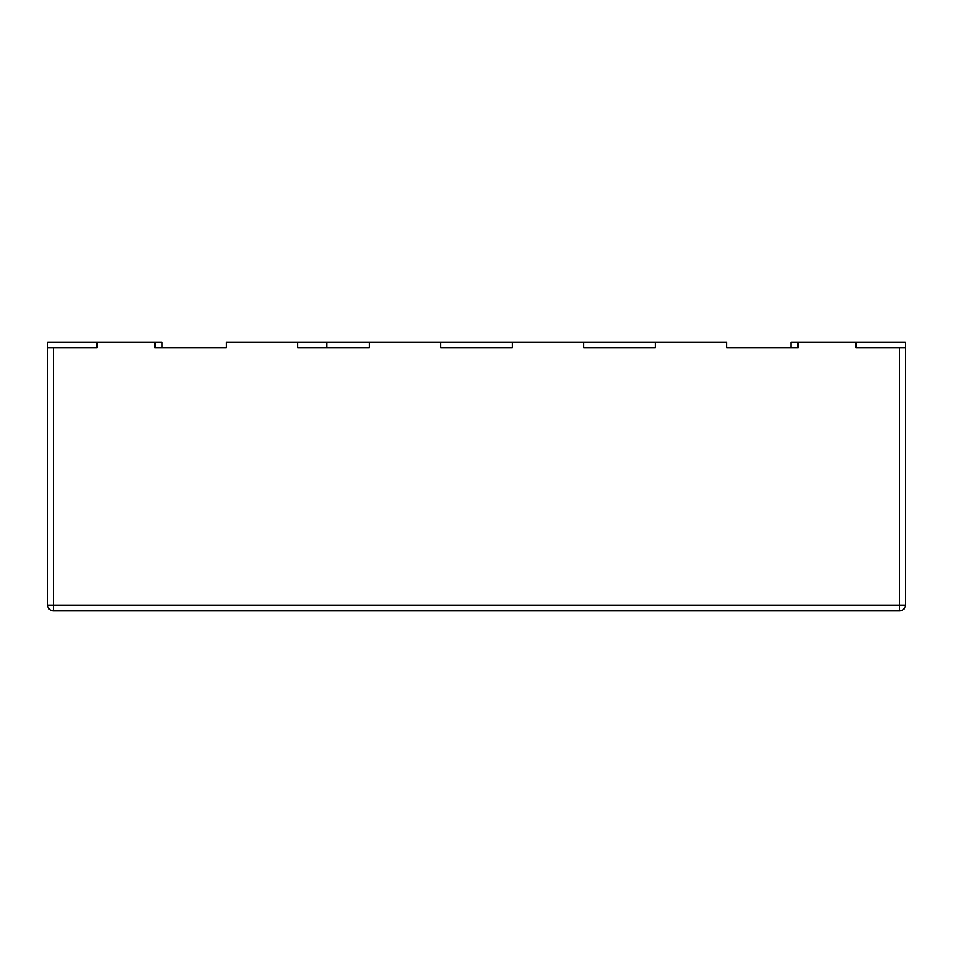 <?xml version="1.0" encoding="UTF-8"?>
<svg xmlns="http://www.w3.org/2000/svg" width="953" height="953" viewBox="0 0 953 953"><rect width="100%" height="100%" fill="white"/><g stroke="black" fill="none" stroke-linecap="round" stroke-linejoin="round"><path stroke-width="1.43" d="M297.812 342.127L369.287 342.127L369.287 347.845L297.812 347.845L297.812 342.127L226.337 342.127L226.337 347.845L154.862 347.845L154.862 342.127L162.01 342.127L162.01 347.845M512.237 342.127L512.237 347.845L440.762 347.845L440.762 342.127L726.662 342.127L726.662 347.845L798.137 347.845L798.137 342.127L790.99 342.127L790.99 347.845M655.188 342.127L655.188 347.845L583.712 347.845L583.712 342.127M856.032 342.127L905.35 342.127L905.35 605.155L899.632 605.155L899.632 610.873A5.718 5.718 0 0 0 905.35 605.155A5.718 5.718 0 0 1 899.632 610.873L53.368 610.873L53.368 605.155L899.632 605.155L899.632 347.845L856.032 347.845L856.032 342.127L798.137 342.127M96.968 342.127L47.65 342.127L47.65 347.845L96.968 347.845L96.968 342.127L154.862 342.127M369.287 342.127L440.762 342.127M899.632 347.845L905.35 347.845M326.915 347.845L326.915 342.127M47.65 347.845L47.65 605.155A5.718 5.718 0 0 0 53.368 610.873A5.718 5.718 0 0 1 47.65 605.155L53.368 605.155L53.368 347.845"/></g></svg>
